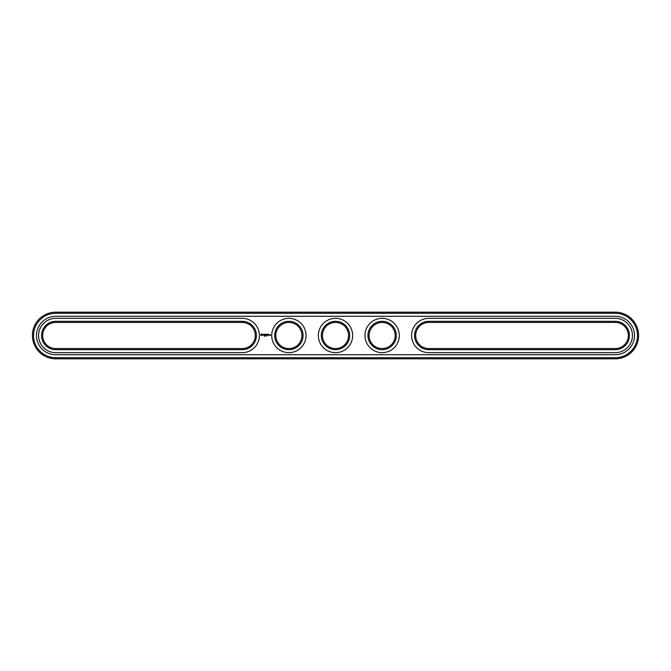 <?xml version="1.0" encoding="UTF-8"?>
<svg xmlns="http://www.w3.org/2000/svg" width="671" height="671" viewBox="0 0 671 671"><rect width="100%" height="100%" fill="white"/><g stroke="black" fill="none" stroke-linecap="round" stroke-linejoin="round"><path stroke-width="1.01" d="M55.727 322.441A13.059 13.059 0 0 0 42.667 335.5A13.059 13.059 0 0 0 55.727 348.559L242.239 348.559A13.059 13.059 0 0 0 255.299 335.5A13.059 13.059 0 0 0 242.239 322.441L55.727 322.441L55.727 321.325A14.175 14.175 0 0 0 41.552 335.5A14.175 14.175 0 0 0 55.727 349.675L242.239 349.675A14.175 14.175 0 0 0 256.414 335.5A14.175 14.175 0 0 0 242.239 321.325L55.727 321.325M242.239 352.661A17.161 17.161 0 0 0 259.4 335.5A17.161 17.161 0 0 0 242.239 318.339L55.727 318.339A17.161 17.161 0 0 0 38.566 335.5A17.161 17.161 0 0 0 55.727 352.661L242.239 352.661M615.273 358.817A23.317 23.317 0 0 0 638.591 335.5A23.317 23.317 0 0 0 615.273 312.183L55.727 312.183A23.317 23.317 0 0 0 32.409 335.5A23.317 23.317 0 0 0 55.727 358.817L615.273 358.817L615.273 357.693A22.193 22.193 0 0 0 637.475 335.5A22.193 22.193 0 0 0 615.273 313.307L55.727 313.307A22.193 22.193 0 0 0 33.525 335.5A22.193 22.193 0 0 0 55.727 357.693L615.273 357.693M615.273 322.441A13.059 13.059 0 0 1 628.333 335.5A13.059 13.059 0 0 1 615.273 348.559L428.761 348.559A13.059 13.059 0 0 1 415.701 335.5A13.059 13.059 0 0 1 428.761 322.441L615.273 322.441L615.273 321.325A14.175 14.175 0 0 1 629.448 335.5A14.175 14.175 0 0 1 615.273 349.675L428.761 349.675A14.175 14.175 0 0 1 414.586 335.5A14.175 14.175 0 0 1 428.761 321.325L615.273 321.325M275.815 335.5A13.059 13.059 0 0 1 295.399 324.194A13.059 13.059 0 0 1 295.399 346.806A13.059 13.059 0 0 1 275.815 335.5M322.441 335.5A13.059 13.059 0 0 1 342.025 324.194A13.059 13.059 0 0 1 342.025 346.806A13.059 13.059 0 0 1 322.441 335.5M369.075 335.5A13.059 13.059 0 0 1 388.66 324.194A13.059 13.059 0 0 1 388.66 346.806A13.059 13.059 0 0 1 369.075 335.5M274.699 335.5A14.175 14.175 0 0 1 295.961 323.221A14.175 14.175 0 0 1 295.961 347.779A14.175 14.175 0 0 1 274.699 335.5M321.325 335.5A14.175 14.175 0 0 1 342.587 323.221A14.175 14.175 0 0 1 342.587 347.779A14.175 14.175 0 0 1 321.325 335.5M367.951 335.5A14.175 14.175 0 0 1 389.214 323.221A14.175 14.175 0 0 1 389.214 347.779A14.175 14.175 0 0 1 367.951 335.5M264.567 335.777L264.215 336.246L264.567 335.777M265.255 335.794L264.995 336.246L265.129 335.777M266.882 336.196L266.756 335.76L266.882 336.196M270.287 334.703L270.623 335.425L270.287 334.703M269.784 334.703L269.784 335.274L269.784 334.703M269.633 335.215L269.239 334.703L269.633 335.215M261.229 333.898L260.692 335.089L261.891 335.626L262.42 334.426L261.229 333.898M262.923 334.393L263.56 334.913L262.973 335.156L263.678 335.139L263.032 334.611L263.628 334.368L262.923 334.393M263.829 334.359L264.173 335.274L264.567 334.309L263.829 334.359M264.768 334.25L264.718 335.215L265.339 335.274L264.827 334.359L265.397 334.309L264.768 334.25M266.421 334.275L266.068 334.879L265.607 334.309L265.657 335.274L265.716 334.519L266.06 335.047L266.412 334.51L266.53 335.215L266.421 334.275M267.385 334.25L266.764 334.309L266.815 335.274L267.385 334.25M267.679 334.25L267.679 335.274L267.679 334.25M268.601 334.25L267.981 334.309L268.031 335.274L268.66 335.215L268.09 335.156L268.601 334.25M615.273 354.707A19.207 19.207 0 0 0 634.489 335.5A19.207 19.207 0 0 0 615.273 316.293L55.727 316.293A19.207 19.207 0 0 0 36.511 335.5A19.207 19.207 0 0 0 55.727 354.707L615.273 354.707M428.761 352.661A17.161 17.161 0 0 1 411.6 335.5A17.161 17.161 0 0 1 428.761 318.339L615.273 318.339A17.161 17.161 0 0 1 632.434 335.5A17.161 17.161 0 0 1 615.273 352.661L428.761 352.661M271.713 335.5A17.161 17.161 0 0 1 297.454 320.637A17.161 17.161 0 0 1 297.454 350.363A17.161 17.161 0 0 1 271.713 335.5M318.339 335.5A17.161 17.161 0 0 1 344.08 320.637A17.161 17.161 0 0 1 344.08 350.363A17.161 17.161 0 0 1 318.339 335.5M364.974 335.5A17.161 17.161 0 0 1 390.707 320.637A17.161 17.161 0 0 1 390.707 350.363A17.161 17.161 0 0 1 364.974 335.5M261.556 334.301L262.017 334.762L261.556 335.215L261.103 334.762L261.556 334.301M55.727 348.559L55.727 349.675M242.239 322.441L242.239 321.325M242.239 348.559L242.239 349.675M615.273 312.183L615.273 313.307M55.727 358.817L55.727 357.693M55.727 312.183L55.727 313.307M615.273 348.559L615.273 349.675M428.761 348.559L428.761 349.675M428.761 322.441L428.761 321.325"/></g></svg>
